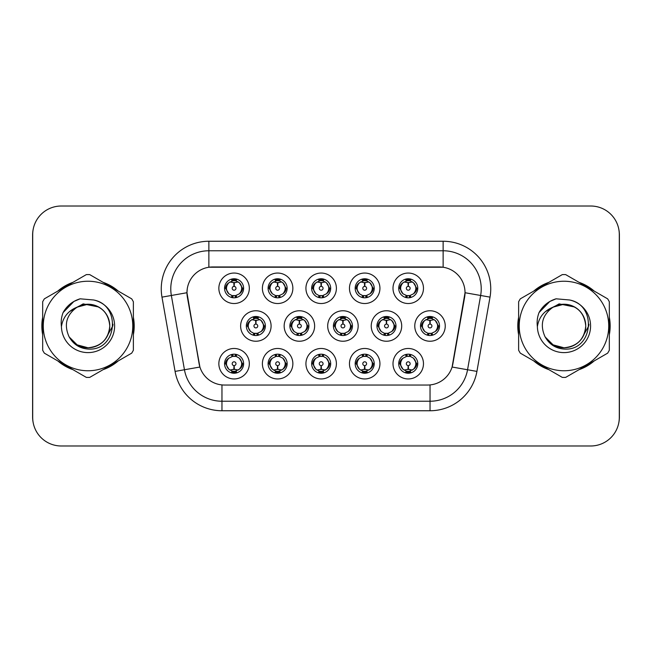 <?xml version="1.0" encoding="UTF-8"?>
<svg xmlns="http://www.w3.org/2000/svg" width="652" height="652" viewBox="0 0 652 652"><rect width="100%" height="100%" fill="white"/><g stroke="black" fill="none" stroke-linecap="round" stroke-linejoin="round"><path stroke-width="0.98" d="M379.937 363.71A15.24 15.24 0 0 1 364.704 378.951A15.24 15.24 0 0 1 349.464 363.71A15.24 15.24 0 0 1 364.704 348.478A15.24 15.24 0 0 1 379.937 363.71M355.177 363.71A9.519 9.519 0 0 0 364.704 373.237A9.519 9.519 0 0 0 374.224 363.71A9.519 9.519 0 0 0 364.704 354.191A9.519 9.519 0 0 0 355.177 363.71L356.212 363.71L359.456 369.236A7.62 7.62 0 0 1 359.456 358.184C357.369 359.627 356.294 361.469 356.212 363.71M336.399 363.71A15.24 15.24 0 0 1 321.159 378.951A15.24 15.24 0 0 1 305.927 363.71A15.24 15.24 0 0 1 321.159 348.478A15.24 15.24 0 0 1 336.399 363.71M311.64 363.71A9.519 9.519 0 0 0 321.159 373.237A9.519 9.519 0 0 0 330.686 363.71A9.519 9.519 0 0 0 321.159 354.191A9.519 9.519 0 0 0 311.64 363.71L312.675 363.71L315.918 369.236A7.62 7.62 0 0 1 315.918 358.184C313.832 359.627 312.748 361.469 312.675 363.71M292.862 363.71A15.24 15.24 0 0 1 277.622 378.951A15.24 15.24 0 0 1 262.389 363.71A15.24 15.24 0 0 1 277.622 348.478A15.24 15.24 0 0 1 292.862 363.71M268.102 363.71A9.519 9.519 0 0 0 277.622 373.237A9.519 9.519 0 0 0 287.149 363.71A9.519 9.519 0 0 0 277.622 354.191A9.519 9.519 0 0 0 268.102 363.71L269.129 363.71L272.381 369.236A7.62 7.62 0 0 1 272.381 358.184C270.295 359.627 269.211 361.469 269.129 363.71M249.325 363.71A15.24 15.24 0 0 1 234.084 378.951A15.24 15.24 0 0 1 218.852 363.71A15.24 15.24 0 0 1 234.084 348.478A15.24 15.24 0 0 1 249.325 363.71M224.565 363.71A9.519 9.519 0 0 0 234.084 373.237A9.519 9.519 0 0 0 243.612 363.71A9.519 9.519 0 0 0 234.084 354.191A9.519 9.519 0 0 0 224.565 363.71L225.592 363.71L228.844 369.236A7.62 7.62 0 0 1 228.836 358.184C226.757 359.627 225.673 361.469 225.592 363.71M423.474 363.71A15.24 15.24 0 0 1 408.242 378.951A15.24 15.24 0 0 1 393.001 363.71A15.24 15.24 0 0 1 408.242 348.478A15.24 15.24 0 0 1 423.474 363.71M398.714 363.71A9.519 9.519 0 0 0 408.242 373.237A9.519 9.519 0 0 0 417.761 363.71A9.519 9.519 0 0 0 408.242 354.191A9.519 9.519 0 0 0 398.714 363.71L399.749 363.71L402.993 369.236A7.62 7.62 0 0 1 402.993 358.184C400.915 359.627 399.831 361.469 399.749 363.71M401.705 326A15.24 15.24 0 0 1 386.473 341.24A15.24 15.24 0 0 1 371.232 326A15.24 15.24 0 0 1 386.473 310.76A15.24 15.24 0 0 1 401.705 326M376.946 326A9.519 9.519 0 0 0 386.473 335.519A9.519 9.519 0 0 0 395.992 326A9.519 9.519 0 0 0 386.473 316.481A9.519 9.519 0 0 0 376.946 326L377.981 326.016L381.224 331.526A7.62 7.62 0 0 1 381.233 320.466C379.138 321.917 378.054 323.759 377.981 326.016M358.168 326A15.24 15.24 0 0 1 342.936 341.24A15.24 15.24 0 0 1 327.695 326A15.24 15.24 0 0 1 342.936 310.76A15.24 15.24 0 0 1 358.168 326M333.408 326A9.519 9.519 0 0 0 342.936 335.519A9.519 9.519 0 0 0 352.455 326A9.519 9.519 0 0 0 342.936 316.481A9.519 9.519 0 0 0 333.408 326L334.443 326.016L337.687 331.526A7.62 7.62 0 0 1 337.695 320.466C335.601 321.917 334.517 323.759 334.443 326.016M314.631 326A15.24 15.24 0 0 1 299.39 341.24A15.24 15.24 0 0 1 284.158 326A15.24 15.24 0 0 1 299.39 310.76A15.24 15.24 0 0 1 314.631 326M289.871 326A9.519 9.519 0 0 0 299.39 335.519A9.519 9.519 0 0 0 308.918 326A9.519 9.519 0 0 0 299.39 316.481A9.519 9.519 0 0 0 289.871 326L290.898 326.016L294.15 331.526A7.62 7.62 0 0 1 294.158 320.466A7.62 7.62 0 0 0 291.778 326M271.093 326A15.24 15.24 0 0 1 255.853 341.24A15.24 15.24 0 0 1 240.621 326A15.24 15.24 0 0 1 255.853 310.76A15.24 15.24 0 0 1 271.093 326M246.334 326A9.519 9.519 0 0 0 255.853 335.519A9.519 9.519 0 0 0 265.38 326A9.519 9.519 0 0 0 255.853 316.481A9.519 9.519 0 0 0 246.334 326L247.361 326.016L250.612 331.526A7.62 7.62 0 0 1 250.621 320.466C248.518 321.917 247.442 323.759 247.361 326.016M445.243 326A15.24 15.24 0 0 1 430.01 341.24A15.24 15.24 0 0 1 414.77 326A15.24 15.24 0 0 1 430.01 310.76A15.24 15.24 0 0 1 445.243 326M420.483 326A9.519 9.519 0 0 0 430.01 335.519A9.519 9.519 0 0 0 439.529 326A9.519 9.519 0 0 0 430.01 316.481A9.519 9.519 0 0 0 420.483 326L421.518 326.016L424.762 331.526A7.62 7.62 0 0 1 424.778 320.466C422.675 321.917 421.591 323.759 421.518 326.016M379.937 288.29A15.24 15.24 0 0 1 364.704 303.522A15.24 15.24 0 0 1 349.464 288.29A15.24 15.24 0 0 1 364.704 273.049A15.24 15.24 0 0 1 379.937 288.29M355.177 288.29A9.519 9.519 0 0 0 364.704 297.809A9.519 9.519 0 0 0 374.224 288.29A9.519 9.519 0 0 0 364.704 278.763A9.519 9.519 0 0 0 355.177 288.29M336.399 288.29A15.24 15.24 0 0 1 321.159 303.522A15.24 15.24 0 0 1 305.927 288.29A15.24 15.24 0 0 1 321.159 273.049A15.24 15.24 0 0 1 336.399 288.29M311.64 288.29A9.519 9.519 0 0 0 321.159 297.809A9.519 9.519 0 0 0 330.686 288.29A9.519 9.519 0 0 0 321.159 278.763A9.519 9.519 0 0 0 311.64 288.29M292.862 288.29A15.24 15.24 0 0 1 277.622 303.522A15.24 15.24 0 0 1 262.389 288.29A15.24 15.24 0 0 1 277.622 273.049A15.24 15.24 0 0 1 292.862 288.29M268.102 288.29A9.519 9.519 0 0 0 277.622 297.809A9.519 9.519 0 0 0 287.149 288.29A9.519 9.519 0 0 0 277.622 278.763A9.519 9.519 0 0 0 268.102 288.29M249.325 288.29A15.24 15.24 0 0 1 234.084 303.522A15.24 15.24 0 0 1 218.852 288.29A15.24 15.24 0 0 1 234.084 273.049A15.24 15.24 0 0 1 249.325 288.29M224.565 288.29A9.519 9.519 0 0 0 234.084 297.809A9.519 9.519 0 0 0 243.612 288.29A9.519 9.519 0 0 0 234.084 278.763A9.519 9.519 0 0 0 224.565 288.29M423.474 288.29A15.24 15.24 0 0 1 408.242 303.522A15.24 15.24 0 0 1 393.001 288.29A15.24 15.24 0 0 1 408.242 273.049A15.24 15.24 0 0 1 423.474 288.29M398.714 288.29A9.519 9.519 0 0 0 408.242 297.809A9.519 9.519 0 0 0 417.761 288.29A9.519 9.519 0 0 0 408.242 278.763A9.519 9.519 0 0 0 398.714 288.29M175.078 371.404L161.981 297.133A47.612 47.612 0 0 1 208.868 241.248L443.132 241.248A47.612 47.612 0 0 1 490.019 297.133L476.922 371.404A47.612 47.612 0 0 1 430.035 410.752L221.965 410.752A47.612 47.612 0 0 1 175.078 371.404L199.903 367.027L187.36 297.133A25.713 25.713 0 0 1 212.674 266.961L439.326 266.961A25.713 25.713 0 0 1 464.64 297.133L452.887 363.792A25.713 25.713 0 0 1 427.565 385.039L224.435 385.039A25.713 25.713 0 0 1 199.113 363.792L186.969 292.724L171.354 295.478A38.093 38.093 0 0 1 208.868 250.767L443.132 250.767A38.093 38.093 0 0 1 480.646 295.478L467.549 369.757A38.093 38.093 0 0 1 430.035 401.233L221.965 401.233A38.093 38.093 0 0 1 184.451 369.757L171.354 295.478A38.093 38.093 0 0 1 170.775 288.86M42.673 317.263A46.186 46.186 0 0 0 42.673 334.737M57.784 360.906A46.186 46.186 0 0 0 72.91 369.643M103.138 369.643A46.186 46.186 0 0 0 118.265 360.906M133.375 334.737A46.186 46.186 0 0 0 133.375 317.263M518.625 317.263A46.186 46.186 0 0 0 518.625 334.737M533.735 360.906A46.186 46.186 0 0 0 548.862 369.643M579.09 369.643A46.186 46.186 0 0 0 594.216 360.906M609.327 334.737A46.186 46.186 0 0 0 609.327 317.263M208.868 241.248L208.868 267.238L443.132 267.238L443.132 241.248M186.969 292.666L187.246 288.86M427.565 385.039L224.435 385.039M490.019 297.133L465.031 292.724L452.097 367.027L476.922 371.404M452.887 363.792L452.732 364.607M199.267 364.607L199.113 363.792M118.265 291.094A46.186 46.186 0 0 0 103.138 282.357M72.91 282.357A46.186 46.186 0 0 0 57.784 291.094M594.216 291.094A46.186 46.186 0 0 0 579.09 282.357M548.862 282.357A46.186 46.186 0 0 0 533.735 291.094M619.302 234.581A28.566 28.566 0 0 0 590.736 206.016L61.264 206.016A28.566 28.566 0 0 0 32.698 234.581L32.698 417.419A28.566 28.566 0 0 0 61.264 445.984L590.736 445.984A28.566 28.566 0 0 0 619.302 417.419L619.302 234.581M33.203 229.219A28.566 28.566 0 0 0 32.6 235.054L32.6 416.946A28.566 28.566 0 0 0 33.203 422.781M618.797 422.781A28.566 28.566 0 0 0 619.4 416.946L619.4 235.054A28.566 28.566 0 0 0 618.797 229.219M407.361 282.471L407.989 282.585L408.16 286.391A1.899 1.899 180 0 0 406.335 288.331A1.899 1.899 180 0 0 408.242 290.197A1.899 1.899 180 0 0 410.141 288.331A1.899 1.899 180 0 0 408.323 286.391L408.486 282.585L409.114 282.471M412.382 281.892L408.478 282.772M407.997 282.772L404.101 281.892M410.116 278.95L409.309 280.743L410.238 280.939A7.62 7.62 0 0 0 410.181 280.922L408.568 280.678L408.657 278.779M410.116 297.63L409.309 295.829L413.482 293.816C416.62 290.132 416.62 286.448 413.482 282.764A7.62 7.62 0 0 1 413.482 293.816C415.568 292.373 416.652 290.531 416.734 288.29L413.482 282.764L410.238 280.939L411.029 279.186M406.367 297.63L407.166 295.829L402.993 293.816C399.863 290.124 399.863 286.44 402.993 282.764C400.907 284.207 399.823 286.049 399.749 288.298L402.993 293.816A7.62 7.62 0 0 1 403.009 282.756A7.62 7.62 0 0 0 400.621 288.29M406.009 281.004L407.907 280.678L407.875 279.969M407.826 278.779L407.907 280.678M409.048 295.861L409.872 297.671M410.271 295.633L406.009 295.576M406.367 278.95L407.166 280.743L402.993 282.764M407.427 280.719L406.603 278.909M429.13 320.181L429.758 320.295L429.929 324.101A1.899 1.899 180 0 0 428.111 326.041A1.899 1.899 180 0 0 430.01 327.907A1.899 1.899 180 0 0 431.909 326.041A1.899 1.899 180 0 0 430.092 324.101L430.255 320.295L430.882 320.181M434.151 319.602L430.247 320.482M429.766 320.482L425.87 319.602M431.885 316.66L431.078 318.461L432.007 318.649A7.62 7.62 0 0 0 431.95 318.632L430.344 318.388L430.426 316.489M431.885 335.34L431.078 333.539L435.251 331.526C438.388 327.842 438.388 324.166 435.251 320.474A7.62 7.62 0 0 1 435.251 331.526C437.337 330.083 438.421 328.241 438.503 326L435.251 320.474L432.007 318.649L432.798 316.896M427.777 318.714L429.676 318.388L429.644 317.679M429.595 316.489L429.676 318.388M430.825 333.571L431.64 335.381M432.04 333.343L427.785 333.286M428.136 335.34L429.195 333.571L428.005 333.351L427.223 335.104M428.136 316.66L428.934 318.461L424.762 320.474C421.632 324.158 421.632 327.834 424.762 331.526L428.005 333.351M409.114 369.529L408.486 369.415L408.323 365.609A1.899 1.899 -0 0 0 410.141 363.669A1.899 1.899 -0 0 0 408.242 361.803A1.899 1.899 -0 0 0 406.335 363.669A1.899 1.899 -0 0 0 408.16 365.609L407.989 369.415L407.361 369.529M404.101 370.108L407.997 369.228M408.478 369.228L412.382 370.108M406.367 373.05L407.166 371.257L406.237 371.061A7.62 7.62 0 0 0 406.294 371.078L407.907 371.322L407.826 373.221M410.116 373.05L409.309 371.257L413.482 369.236C416.62 365.56 416.62 361.876 413.482 358.184A7.62 7.62 0 0 1 413.474 369.244C415.568 367.793 416.652 365.951 416.734 363.702L413.482 358.184L410.238 356.359L411.029 354.606M410.467 370.996L408.576 371.322L408.6 372.031M408.657 373.221L408.576 371.322M406.367 354.37L407.166 356.171L402.993 358.184C399.863 361.868 399.863 365.552 402.993 369.236L406.237 371.061L405.454 372.814M407.427 356.139L406.603 354.329M406.204 356.367L410.467 356.424M410.116 354.37L409.048 356.139L410.238 356.359M409.048 371.281L409.872 373.091M133.375 331.705A45.713 45.713 0 0 0 133.375 320.295M115.64 289.578A45.713 45.713 0 0 0 105.763 283.873M70.286 283.873A45.713 45.713 0 0 0 60.408 289.578M42.673 320.295A45.713 45.713 0 0 0 42.673 331.705M113 324.199L112.763 326L105.396 339.113M98.623 306.986L83.179 303.873L69.438 311.632M60.408 362.422A45.713 45.713 0 0 0 70.286 368.127M105.763 368.127A45.713 45.713 0 0 0 115.64 362.422M109.78 325.218A21.769 21.769 0 0 0 77.132 307.149C66.463 314.745 63.741 324.541 68.973 336.538L69.267 337.051A21.769 21.769 0 0 0 88.02 347.769C101.247 346.481 108.501 339.227 109.789 326C108.501 312.773 101.247 305.519 88.02 304.231L77.132 307.149L88.02 304.231C101.247 305.519 108.501 312.773 109.789 326C108.501 339.227 101.247 346.481 88.02 347.769A21.769 21.769 0 0 0 109.789 326C108.501 312.773 101.247 305.519 88.02 304.231C101.247 305.519 108.501 312.773 109.789 326C108.501 339.227 101.247 346.481 88.02 347.769C101.247 346.481 108.501 339.227 109.789 326C108.501 312.773 101.247 305.519 88.02 304.231C101.247 305.519 108.501 312.773 109.789 326C108.501 339.227 101.247 346.481 88.02 347.769C101.247 346.481 108.501 339.227 109.789 326C108.501 312.773 101.247 305.519 88.02 304.231C101.247 305.519 108.501 312.773 109.789 326C108.501 339.227 101.247 346.481 88.02 347.769L77.14 344.851L69.267 337.051L77.14 344.851L88.02 347.769L77.14 344.851L69.267 337.051L77.14 344.851L88.02 347.769L77.14 344.851L69.267 337.051L77.14 344.851L88.02 347.769L77.14 344.851L69.267 337.051C73.44 344.403 79.691 348.396 88.02 349.04C117.132 351.477 121.68 305.079 93.603 299.985L80.106 298.812C72.592 301.126 66.92 305.715 63.097 312.569C61.353 317.108 60.791 321.778 61.427 326.579A26.61 26.61 0 0 0 88.02 352.61A26.61 26.61 0 0 0 93.603 299.985M88.02 370.76A44.76 44.76 0 0 0 132.78 326A44.76 44.76 0 0 0 88.02 281.24A44.76 44.76 0 0 0 43.268 326A44.76 44.76 0 0 0 88.02 370.76M88.02 377.426A51.426 51.426 0 0 0 89.707 377.394L131.688 353.156A51.426 51.426 0 0 0 133.375 350.238L133.375 301.762A51.426 51.426 0 0 0 131.688 298.844L89.707 274.606A51.426 51.426 0 0 0 86.341 274.606L44.352 298.844A51.426 51.426 0 0 0 42.673 301.762L42.673 350.238A51.426 51.426 0 0 0 44.352 353.156L86.341 377.394A51.426 51.426 0 0 0 88.02 377.426M61.427 326.579C62.959 317.198 68.199 310.727 77.132 307.149M63.097 312.569L73.863 301.477L79.951 298.86L73.863 301.477L63.122 312.52L73.863 301.477L79.951 298.86L73.863 301.477L63.097 312.569L73.863 301.477L80.106 298.812L73.863 301.477L70.318 303.897L73.863 301.477L80.106 298.812L73.863 301.477L70.318 303.897L73.863 301.477L80.106 298.812L73.863 301.477L70.318 303.897L73.863 301.477L80.106 298.812L73.863 301.477L70.318 303.897M79.951 298.86L73.863 301.477L63.122 312.52L73.863 301.477L79.951 298.86L73.863 301.477L63.122 312.52M609.327 331.705A45.713 45.713 0 0 0 609.327 320.295M591.592 289.578A45.713 45.713 0 0 0 581.714 283.873M546.237 283.873A45.713 45.713 0 0 0 536.36 289.578M518.625 320.295A45.713 45.713 0 0 0 518.625 331.705M588.952 324.199L588.715 326L581.356 339.113M574.575 306.986L559.131 303.873L545.39 311.632M536.36 362.422A45.713 45.713 0 0 0 546.237 368.127M581.714 368.127A45.713 45.713 0 0 0 591.592 362.422M585.732 325.218A21.769 21.769 0 0 0 553.083 307.149C542.415 314.745 539.701 324.541 544.933 336.538L545.227 337.051A21.769 21.769 0 0 0 563.98 347.769C577.199 346.481 584.453 339.227 585.749 326C584.453 312.773 577.199 305.519 563.98 304.231L553.083 307.149L563.98 304.231C577.199 305.519 584.453 312.773 585.749 326C584.453 339.227 577.199 346.481 563.98 347.769A21.769 21.769 0 0 0 585.749 326C584.453 312.773 577.199 305.519 563.98 304.231C577.199 305.519 584.453 312.773 585.749 326C584.453 339.227 577.199 346.481 563.98 347.769C577.199 346.481 584.453 339.227 585.749 326C584.453 312.773 577.199 305.519 563.98 304.231C577.199 305.519 584.453 312.773 585.749 326C584.453 339.227 577.199 346.481 563.98 347.769C577.199 346.481 584.453 339.227 585.749 326C584.453 312.773 577.199 305.519 563.98 304.231C577.199 305.519 584.453 312.773 585.749 326C584.453 339.227 577.199 346.481 563.98 347.769L553.092 344.851L545.227 337.051L553.092 344.851L563.98 347.769L553.092 344.851L545.227 337.051L553.092 344.851L563.98 347.769L553.092 344.851L545.227 337.051L553.092 344.851L563.98 347.769L553.092 344.851L545.227 337.051C549.391 344.403 555.643 348.396 563.98 349.04C593.092 351.477 597.631 305.079 569.563 299.985L556.066 298.812C548.544 301.126 542.871 305.715 539.049 312.569C537.305 317.108 536.743 321.778 537.378 326.579A26.61 26.61 0 0 0 563.98 352.61A26.61 26.61 0 0 0 569.563 299.985M563.98 370.76A44.76 44.76 0 0 0 608.732 326A44.76 44.76 0 0 0 563.98 281.24A44.76 44.76 0 0 0 519.22 326A44.76 44.76 0 0 0 563.98 370.76M563.98 377.426A51.426 51.426 0 0 0 565.659 377.394L607.648 353.156A51.426 51.426 0 0 0 609.327 350.238L609.327 301.762A51.426 51.426 0 0 0 607.648 298.844L565.659 274.606A51.426 51.426 0 0 0 562.293 274.606L520.312 298.844A51.426 51.426 0 0 0 518.625 301.762L518.625 350.238A51.426 51.426 0 0 0 520.312 353.156L562.293 377.394A51.426 51.426 0 0 0 563.98 377.426M537.378 326.579C538.919 317.198 544.151 310.727 553.083 307.149M539.049 312.569L549.815 301.477L555.903 298.86L549.815 301.477L539.074 312.52L549.815 301.477L555.903 298.86L549.815 301.477L539.074 312.52L549.815 301.477L555.903 298.86L549.815 301.477L539.049 312.569L549.815 301.477L556.066 298.812L549.815 301.477L546.278 303.897L549.815 301.477L556.066 298.812L549.815 301.477L546.278 303.897L549.815 301.477L556.066 298.812L549.815 301.477L546.278 303.897L549.815 301.477L556.066 298.812L549.815 301.477L546.278 303.897M555.903 298.86L549.815 301.477L539.074 312.52M363.824 282.471L364.452 282.585L364.615 286.391A1.899 1.899 180 0 0 362.797 288.331A1.899 1.899 180 0 0 364.704 290.197A1.899 1.899 180 0 0 366.603 288.331A1.899 1.899 180 0 0 364.786 286.391L364.949 282.585L365.576 282.471M368.845 281.892L364.941 282.772M364.46 282.772L360.564 281.892M366.571 278.95L365.772 280.743L366.701 280.939A7.62 7.62 0 0 0 366.644 280.922L365.03 280.678L365.12 278.779M366.571 297.63L365.772 295.829L369.945 293.816C373.083 290.132 373.083 286.448 369.945 282.764A7.62 7.62 0 0 1 369.945 293.816C372.031 292.373 373.115 290.531 373.197 288.29L369.945 282.764L366.701 280.939L367.483 279.186M362.83 278.95L363.629 280.743L359.456 282.764C356.326 286.44 356.326 290.124 359.456 293.816A7.62 7.62 0 0 1 359.464 282.756C357.369 284.207 356.285 286.049 356.212 288.298L359.456 293.816L362.699 295.641L361.917 297.393M362.471 281.004L364.37 280.678L364.338 279.969M364.289 278.779L364.37 280.678M366.734 295.633L362.471 295.576M362.83 297.63L363.889 295.861L362.699 295.641M363.889 280.719L363.066 278.909M320.287 282.471L320.914 282.585L321.077 286.391A1.899 1.899 180 0 0 319.26 288.331A1.899 1.899 180 0 0 321.159 290.197A1.899 1.899 180 0 0 323.066 288.331A1.899 1.899 180 0 0 321.249 286.391L321.412 282.585L322.039 282.471M325.299 281.892L321.403 282.772M320.923 282.772L317.019 281.892M323.033 278.95L322.235 280.743L323.164 280.939A7.62 7.62 0 0 0 323.107 280.922L321.493 280.678L321.575 278.779M323.033 297.63L322.235 295.829L326.407 293.816C329.537 290.132 329.537 286.448 326.407 282.764A7.62 7.62 0 0 1 326.407 293.816C328.494 292.373 329.57 290.531 329.651 288.29L326.407 282.764L323.164 280.939L323.946 279.186M319.293 278.95L320.091 280.743L315.918 282.764C312.781 286.44 312.781 290.124 315.918 293.816A7.62 7.62 0 0 1 315.927 282.756C313.832 284.207 312.748 286.049 312.675 288.298L315.918 293.816L319.162 295.641L318.38 297.393M318.934 281.004L320.833 280.678L320.8 279.969M320.743 278.779L320.833 280.678M321.974 295.861L322.797 297.671M323.196 295.633L318.934 295.576M319.293 297.63L320.352 295.861L319.162 295.641M276.75 282.471L277.377 282.585L277.54 286.391A1.899 1.899 180 0 0 275.723 288.331A1.899 1.899 180 0 0 277.622 290.197A1.899 1.899 180 0 0 279.529 288.331A1.899 1.899 180 0 0 277.703 286.391L277.874 282.585L278.502 282.471M281.762 281.892L277.866 282.772M277.385 282.772L273.481 281.892M279.496 278.95L278.697 280.743L279.627 280.939A7.62 7.62 0 0 0 279.569 280.922L277.956 280.678L278.037 278.779M279.496 297.63L278.697 295.829L282.87 293.816C286 290.132 286 286.448 282.87 282.764A7.62 7.62 0 0 1 282.87 293.816C284.948 292.373 286.032 290.531 286.114 288.29L282.87 282.764L279.627 280.939L280.409 279.186M275.747 278.95L276.554 280.743L272.381 282.764C269.243 286.44 269.243 290.124 272.381 293.816A7.62 7.62 0 0 1 272.389 282.756C270.295 284.207 269.211 286.049 269.129 288.298L272.381 293.816L275.625 295.641L274.842 297.393M275.397 281.004L277.287 280.678L277.263 279.969M277.206 278.779L277.287 280.678M278.437 295.861L279.26 297.671M279.659 295.633L275.397 295.576M275.747 297.63L276.815 295.861L275.625 295.641M276.815 280.719L275.992 278.909M233.212 282.471L233.84 282.585L234.003 286.391A1.899 1.899 180 0 0 232.185 288.331A1.899 1.899 180 0 0 234.084 290.197A1.899 1.899 180 0 0 235.983 288.331A1.899 1.899 180 0 0 234.166 286.391L234.337 282.585L234.964 282.471M238.225 281.892L234.329 282.772M233.848 282.772L229.944 281.892M235.959 278.95L235.16 280.743L236.089 280.939A7.62 7.62 0 0 0 236.032 280.922L234.418 280.678L234.5 278.779M235.959 297.63L235.16 295.829L239.333 293.816C242.462 290.132 242.462 286.448 239.333 282.764A7.62 7.62 0 0 1 239.333 293.816C241.411 292.373 242.495 290.531 242.577 288.29L239.333 282.764L236.089 280.939L236.872 279.186M232.21 278.95L233.017 280.743L228.844 282.764C225.706 286.44 225.706 290.124 228.844 293.816A7.62 7.62 0 0 1 228.852 282.756C226.749 284.207 225.673 286.049 225.592 288.298L228.844 293.816L232.088 295.641L231.297 297.393M231.859 281.004L233.75 280.678L233.726 279.969M233.669 278.779L233.75 280.678M234.899 295.861L235.722 297.671M236.872 297.393L236.089 295.641L231.859 295.576M232.21 297.63L233.269 295.861L232.088 295.641M365.576 369.529L364.949 369.415L364.786 365.609A1.899 1.899 -0 0 0 366.603 363.669A1.899 1.899 -0 0 0 364.704 361.803A1.899 1.899 -0 0 0 362.797 363.669A1.899 1.899 -0 0 0 364.615 365.609L364.452 369.415L363.824 369.529M360.564 370.108L364.46 369.228M364.941 369.228L368.845 370.108M362.83 373.05L363.629 371.257L362.699 371.061A7.62 7.62 0 0 0 362.757 371.078L364.37 371.322L364.289 373.221M366.571 373.05L365.772 371.257L369.945 369.236C373.083 365.56 373.083 361.876 369.945 358.184A7.62 7.62 0 0 1 369.937 369.244C372.031 367.793 373.115 365.951 373.197 363.702L369.945 358.184L366.701 356.359L367.483 354.606M366.929 370.996L365.03 371.322L365.063 372.031M365.12 373.221L365.03 371.322M362.83 354.37L363.629 356.171L359.456 358.184C356.326 361.868 356.326 365.552 359.456 369.236L362.699 371.061L361.917 372.814M363.889 356.139L363.066 354.329M362.667 356.367L366.929 356.424M366.571 354.37L365.511 356.139L366.701 356.359M322.039 369.529L321.412 369.415L321.249 365.609A1.899 1.899 -0 0 0 323.066 363.669A1.899 1.899 -0 0 0 321.159 361.803A1.899 1.899 -0 0 0 319.26 363.669A1.899 1.899 -0 0 0 321.077 365.609L320.914 369.415L320.287 369.529M317.019 370.108L320.923 369.228M321.403 369.228L325.299 370.108M319.293 373.05L320.091 371.257L319.162 371.061A7.62 7.62 0 0 0 319.219 371.078L320.833 371.322L320.743 373.221M323.033 373.05L322.235 371.257L326.407 369.236C329.537 365.56 329.537 361.876 326.407 358.184A7.62 7.62 0 0 1 326.399 369.244C328.494 367.793 329.578 365.951 329.651 363.702L326.407 358.184L323.164 356.359L323.946 354.606M323.392 370.996L321.493 371.322L321.526 372.031M321.575 373.221L321.493 371.322M319.293 354.37L320.091 356.171L315.918 358.184C312.781 361.868 312.781 365.552 315.918 369.236L319.162 371.061L318.38 372.814M319.13 356.367L323.392 356.424M323.033 354.37L321.974 356.139L323.164 356.359M321.974 371.281L322.797 373.091M278.502 369.529L277.874 369.415L277.703 365.609A1.899 1.899 -0 0 0 279.529 363.669A1.899 1.899 -0 0 0 277.622 361.803A1.899 1.899 -0 0 0 275.723 363.669A1.899 1.899 -0 0 0 277.54 365.609L277.377 369.415L276.75 369.529M273.481 370.108L277.385 369.228M277.866 369.228L281.762 370.108M275.747 373.05L276.554 371.257L275.625 371.061A7.62 7.62 0 0 0 275.682 371.078L277.296 371.322L277.206 373.221M279.496 354.37L278.697 356.171L282.87 358.184C286 361.876 286 365.56 282.87 369.236C284.957 367.793 286.041 365.951 286.114 363.702L282.87 358.184A7.62 7.62 0 0 1 282.854 369.244A7.62 7.62 0 0 0 285.242 363.71M279.855 370.996L277.956 371.322L277.988 372.031M278.037 373.221L277.956 371.322M275.747 354.37L276.554 356.171L272.381 358.184C269.243 361.868 269.243 365.552 272.381 369.236L275.625 371.061L274.842 372.814M276.815 356.139L275.992 354.329M275.592 356.367L279.855 356.424M279.496 373.05L278.697 371.257L282.87 369.236M278.437 371.281L279.26 373.091M234.964 369.529L234.337 369.415L234.166 365.609A1.899 1.899 -0 0 0 235.983 363.669A1.899 1.899 -0 0 0 234.084 361.803A1.899 1.899 -0 0 0 232.185 363.669A1.899 1.899 -0 0 0 234.003 365.609L233.832 369.415L233.212 369.529M229.944 370.108L233.848 369.228M234.329 369.228L238.225 370.108M232.21 373.05L233.017 371.257L232.088 371.061A7.62 7.62 0 0 0 232.145 371.078L233.75 371.322L233.669 373.221M235.959 373.05L235.16 371.257L239.333 369.236C242.462 365.56 242.462 361.876 239.333 358.184A7.62 7.62 0 0 1 239.317 369.244C241.419 367.793 242.503 365.951 242.577 363.702L239.333 358.184L236.089 356.359L236.872 354.606M236.317 370.996L234.418 371.322L234.451 372.031M234.5 373.221L234.418 371.322M232.21 354.37L233.017 356.171L228.836 358.184C225.706 361.868 225.706 365.552 228.844 369.236L232.088 371.061L231.297 372.814M231.297 354.606L232.088 356.359L236.309 356.424M235.959 354.37L234.899 356.139L236.089 356.359M234.899 371.281L235.722 373.091M385.593 320.181L386.22 320.295L386.383 324.101A1.899 1.899 180 0 0 384.566 326.041A1.899 1.899 180 0 0 386.473 327.907A1.899 1.899 180 0 0 388.372 326.041A1.899 1.899 180 0 0 386.554 324.101L386.717 320.295L387.345 320.181M390.613 319.602L386.709 320.482M386.228 320.482L382.333 319.602M388.347 316.66L387.541 318.461L388.47 318.649A7.62 7.62 0 0 0 388.413 318.632L386.799 318.388L386.889 316.489M388.347 335.34L387.541 333.539L391.713 331.526C394.851 327.842 394.851 324.166 391.713 320.474A7.62 7.62 0 0 1 391.713 331.526C393.8 330.083 394.884 328.241 394.965 326L391.713 320.474L388.47 318.649L389.252 316.896M384.24 318.714L386.139 318.388L386.106 317.679M386.057 316.489L386.139 318.388M387.28 333.571L388.103 335.381M388.502 333.343L384.24 333.286M384.598 335.34L385.658 333.571L384.468 333.351L383.686 335.104M384.598 316.66L385.397 318.461L381.224 320.474C378.095 324.158 378.095 327.834 381.224 331.526L384.468 333.351M385.658 318.429L384.835 316.619M342.055 320.181L342.683 320.295L342.846 324.101A1.899 1.899 180 0 0 341.029 326.041A1.899 1.899 180 0 0 342.936 327.907A1.899 1.899 180 0 0 344.835 326.041A1.899 1.899 180 0 0 343.017 324.101L343.18 320.295L343.808 320.181M347.076 319.602L343.172 320.482M342.691 320.482L338.795 319.602M344.802 316.66L344.003 318.461L344.932 318.649A7.62 7.62 0 0 0 344.875 318.632L343.262 318.388L343.343 316.489M344.802 335.34L344.003 333.539L348.176 331.526C351.306 327.842 351.306 324.166 348.176 320.474A7.62 7.62 0 0 1 348.176 331.526C350.263 330.083 351.338 328.241 351.42 326L348.176 320.474L344.932 318.649L345.715 316.896M340.703 318.714L342.602 318.388L342.569 317.679M342.52 316.489L342.602 318.388M343.743 333.571L344.566 335.381M345.715 335.104L344.932 333.351L340.703 333.286M341.061 335.34L342.121 333.571L340.931 333.351L340.148 335.104M341.061 316.66L341.86 318.461L337.687 320.474C334.558 324.158 334.558 327.834 337.687 331.526L340.931 333.351M342.121 318.429L341.298 316.619M298.518 320.181L299.146 320.295L299.309 324.101A1.899 1.899 180 0 0 297.491 326.041A1.899 1.899 180 0 0 299.39 327.907A1.899 1.899 180 0 0 301.297 326.041A1.899 1.899 180 0 0 299.48 324.101L299.643 320.295L300.27 320.181M303.53 319.602L299.635 320.482M299.154 320.482L295.25 319.602M301.265 316.66L300.466 318.461L301.395 318.649A7.62 7.62 0 0 0 301.338 318.632L299.724 318.388L299.806 316.489M301.265 335.34L300.466 333.539L304.639 331.526C307.768 327.842 307.768 324.166 304.639 320.474A7.62 7.62 0 0 1 304.639 331.526C306.725 330.083 307.801 328.241 307.883 326L304.639 320.474L301.395 318.649L302.178 316.896M297.165 318.714L299.064 318.388L299.032 317.679M298.975 316.489L299.064 318.388M300.205 333.571L301.028 335.381M301.428 333.343L297.165 333.286M297.516 335.34L298.583 333.571L297.393 333.351L296.611 335.104M297.516 316.66L298.323 318.461L294.15 320.474C291.012 324.158 291.012 327.834 294.15 331.526L297.393 333.351M298.583 318.429L297.76 316.619M294.15 320.474C292.063 321.917 290.979 323.759 290.898 326.016M254.981 320.181L255.608 320.295L255.771 324.101A1.899 1.899 180 0 0 253.954 326.041A1.899 1.899 180 0 0 255.853 327.907A1.899 1.899 180 0 0 257.752 326.041A1.899 1.899 180 0 0 255.934 324.101L256.106 320.295L256.733 320.181M259.993 319.602L256.097 320.482M255.617 320.482L251.713 319.602M257.727 316.66L256.929 318.461L257.858 318.649A7.62 7.62 0 0 0 257.801 318.632L256.187 318.388L256.269 316.489M257.727 335.34L256.929 333.539L261.102 331.526C264.231 327.842 264.231 324.166 261.102 320.474A7.62 7.62 0 0 1 261.102 331.526C263.18 330.083 264.264 328.241 264.345 326L261.102 320.474L257.858 318.649L258.64 316.896M253.628 318.714L255.519 318.388L255.494 317.679M255.437 316.489L255.519 318.388M257.89 333.343L253.628 333.286M253.978 335.34L255.038 333.571L253.856 333.351L253.066 335.104M253.978 316.66L254.785 318.461L250.612 320.474C247.475 324.158 247.475 327.834 250.612 331.526L253.856 333.351M255.038 318.429L254.223 316.619M430.035 384.924L430.035 410.752M221.965 410.752L221.965 384.924M161.981 297.133L171.354 295.478M416.734 288.29L417.761 288.29M410.238 295.641L411.029 297.393M398.714 288.282L399.749 288.298M406.237 280.939L405.454 279.186M406.237 295.641L405.454 297.393M422.39 326A7.62 7.62 0 0 1 424.778 320.466M438.503 326L439.529 326M432.007 333.351L432.798 335.104M428.005 318.649L427.223 316.896M415.862 363.71A7.62 7.62 0 0 1 413.474 369.244M406.237 356.359L405.454 354.606M417.761 363.718L416.734 363.702M410.238 371.061L411.029 372.814M357.084 288.29A7.62 7.62 0 0 1 359.464 282.756M373.197 288.29L374.224 288.29M366.701 295.641L367.483 297.393M355.177 288.282L356.212 288.298M362.699 280.939L361.917 279.186M313.547 288.29A7.62 7.62 0 0 1 315.927 282.756M329.651 288.29L330.686 288.29M323.164 295.641L323.946 297.393M311.64 288.282L312.675 288.298M319.162 280.939L318.38 279.186M270.01 288.29A7.62 7.62 0 0 1 272.389 282.756M286.114 288.29L287.149 288.29M279.627 295.641L280.409 297.393M268.102 288.282L269.129 288.298M275.625 280.939L274.842 279.186M226.464 288.29A7.62 7.62 0 0 1 228.852 282.756M242.577 288.29L243.612 288.29M224.565 288.282L225.592 288.298M232.088 280.939L231.297 279.186M372.316 363.71A7.62 7.62 0 0 1 369.937 369.244M362.699 356.359L361.917 354.606M374.224 363.718L373.197 363.702M366.701 371.061L367.483 372.814M328.779 363.71A7.62 7.62 0 0 1 326.399 369.244M319.162 356.359L318.38 354.606M330.686 363.718L329.651 363.702M323.164 371.061L323.946 372.814M275.625 356.359L274.842 354.606M287.149 363.718L286.114 363.702M279.627 371.061L280.409 372.814M279.627 356.359L280.409 354.606M241.705 363.71A7.62 7.62 0 0 1 239.317 369.244M243.612 363.718L242.577 363.702M236.089 371.061L236.872 372.814M378.853 326A7.62 7.62 0 0 1 381.233 320.466M394.965 326L395.992 326M388.47 333.351L389.252 335.104M384.468 318.649L383.686 316.896M335.315 326A7.62 7.62 0 0 1 337.695 320.466M351.42 326L352.455 326M340.931 318.649L340.148 316.896M307.883 326L308.918 326M301.395 333.351L302.178 335.104M297.393 318.649L296.611 316.896M248.233 326A7.62 7.62 0 0 1 250.621 320.466M264.345 326L265.38 326M257.858 333.351L258.64 335.104M253.856 318.649L253.066 316.896M409.872 278.909L409.048 280.71M406.603 297.671L407.435 295.861M431.64 316.619L430.817 318.42M429.203 318.42L428.372 316.619M428.372 335.381L429.203 333.579M406.603 373.091L407.435 371.29M409.872 354.329L409.048 356.139M366.334 278.909L365.503 280.71M365.503 295.861L366.334 297.671M363.066 297.671L363.897 295.861M322.797 278.909L321.966 280.71M320.36 280.71L319.529 278.909M319.529 297.671L320.36 295.861M279.26 278.909L278.428 280.71M275.992 297.671L276.815 295.861M235.722 278.909L234.891 280.71M233.277 280.71L232.454 278.909M232.454 297.671L233.277 295.861M363.066 373.091L363.897 371.29M365.503 371.29L366.334 373.091M366.334 354.329L365.503 356.139M319.529 373.091L320.36 371.29M320.36 356.139L319.529 354.329M322.797 354.329L321.966 356.139M275.992 373.091L276.815 371.29M279.26 354.329L278.428 356.139M232.454 373.091L233.277 371.29M233.277 356.139L232.454 354.329M235.722 354.329L234.891 356.139M388.103 316.619L387.272 318.42M384.835 335.381L385.666 333.579M344.566 316.619L343.734 318.42M341.298 335.381L342.129 333.579M301.028 316.619L300.197 318.42M297.76 335.381L298.592 333.579M257.491 316.619L256.66 318.42M256.66 333.579L257.491 335.381M254.223 335.381L255.046 333.579"/></g></svg>
